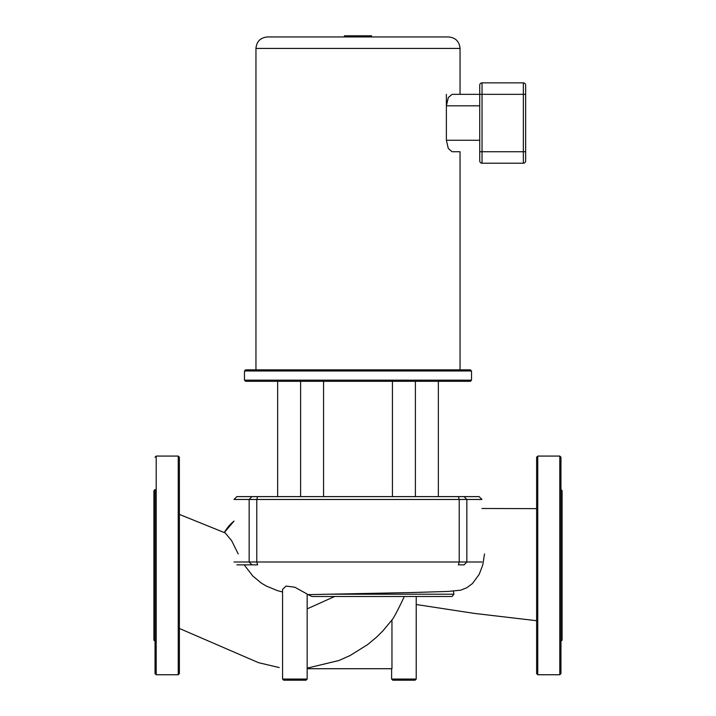 <?xml version="1.0" encoding="UTF-8"?>
<svg xmlns="http://www.w3.org/2000/svg" width="716" height="716" viewBox="0 0 716 716"><rect width="100%" height="100%" fill="white"/><g stroke="black" fill="none" stroke-linecap="round" stroke-linejoin="round"><path stroke-width="1.07" d="M155.05 489.547L153.904 490.693L153.904 640.122L155.05 641.276L155.05 673.604L155.05 489.547M156.204 456.074L156.204 674.749L178.239 674.749L178.239 456.074L156.204 456.074L155.05 457.22M178.239 674.749L179.385 673.604L179.385 457.22L178.239 456.074M155.05 514.491L155.05 492.626M155.05 616.324L155.05 638.198M179.385 638.198L179.385 627.261M403.913 680.2L415.065 680.2L416.22 679.054L391.616 679.054L392.762 680.2L409.382 680.2M294.867 680.2L306.018 680.2L307.164 679.054L282.569 679.054L283.715 680.2L294.867 680.2M307.164 668.144L339.098 660.465L350.16 655.498L367.487 644.686L376.5 637.213L382.944 630.841L391.956 619.966C393.755 617.935 397.738 610.408 403.913 597.377L404.28 596.5M283.715 680.2L282.569 679.054L282.569 589.34L286.033 586.064L294.867 587.236L307.164 594.038L307.164 679.054L306.018 680.2M453.434 591.058L453.863 594.208L452.073 596.5L311.881 596.5L308.032 594.62L411.87 592.535L448.261 591.434L460.835 590.145L466.644 587.827L472.435 583.558L479.174 574.411L482.817 564.861L484.499 553.933M307.164 668.717L391.956 668.717L391.956 619.966M307.164 594.638L308.032 594.62M244.183 564.861L252.864 576.076L261.304 583.092L266.37 586.082L277.173 590.53L282.569 591.998M179.385 514.41L225.227 532.937L231.689 540.732L238.204 553.933M323.56 381.315L323.56 496.609M392.44 381.315L392.44 496.609M244.469 370.986L245.624 369.841L470.376 369.841L471.531 370.986L244.469 370.986L244.469 380.169L245.624 381.315L470.376 381.315L471.531 380.169L244.469 380.169M471.531 380.169L471.531 370.986M481.975 561.997L234.025 561.997M236.898 564.861L257.617 564.861L256.775 561.997L256.775 499.473L481.975 499.473L479.102 496.609L236.898 496.609L234.025 499.473L256.775 499.473L257.617 496.609M458.383 496.609L459.225 499.473L459.225 561.997L458.383 564.861L464.102 564.861L466.841 561.997L466.841 499.473L464.102 496.609M415.396 496.609L415.396 381.315M277.647 496.609L277.647 381.315M438.353 496.609L438.353 381.315M300.604 496.609L300.604 381.315M460.048 369.841L460.048 151.738L452.073 151.738L448.314 148.525L446.372 140.255L446.372 105.825L448.314 97.555L452.073 94.342L460.048 94.342L460.048 48.428C459.368 41.456 455.546 37.626 448.565 36.946L267.435 36.946C260.454 37.626 256.632 41.456 255.952 48.428L460.048 48.428M255.952 369.841L255.952 48.428M460.048 94.342L479.738 94.342L479.738 160.921A2.3 2.3 0 0 0 482.029 163.212A2.3 2.3 0 0 1 479.738 160.921M446.372 94.342L446.372 105.825L479.738 105.825M525.651 160.921A2.3 2.3 0 0 1 523.351 163.212L482.029 163.212L523.351 163.212A2.3 2.3 0 0 0 525.651 160.921L525.651 94.342L525.651 151.738L523.351 151.738L523.351 163.212A2.3 2.3 0 0 0 525.651 160.921M479.738 85.159A2.3 2.3 0 0 1 482.029 82.868A2.3 2.3 0 0 0 479.738 85.159L479.738 94.342L523.351 94.342L523.351 82.868A2.3 2.3 0 0 1 525.651 85.159L525.651 94.342L523.351 94.342L523.351 151.738L482.029 151.738L482.029 82.868L523.351 82.868A2.3 2.3 0 0 1 525.651 85.159M452.073 151.738L460.048 151.738M344.441 36.946L344.441 35.8L371.559 35.8L371.559 36.946M560.95 489.547L562.096 490.693L562.096 640.122L560.95 641.276M560.95 457.22L560.95 673.604L559.796 674.749L559.796 456.074L560.95 457.22M559.796 674.749L537.761 674.749L537.761 456.074L559.796 456.074M537.761 674.749L536.615 673.604L536.615 457.22L537.761 456.074M453.863 594.208L328.053 594.208M334.649 596.5L307.164 608.868M224.287 532.543A42.575 42.575 0 0 1 234.025 521.078L224.278 532.543M251.898 564.861L249.159 561.997L249.159 499.473L251.898 496.609M479.738 151.738L482.029 151.738L482.029 163.212M479.738 140.255L446.372 140.255M156.204 674.749L155.05 673.604M416.22 596.5L416.22 679.054M391.616 668.717L391.616 679.054M416.22 604.51L474.055 613.361L536.615 620.709M481.975 508.494L536.615 508.637M179.385 628.46L258.521 662.676L279.213 667.563"/></g></svg>
